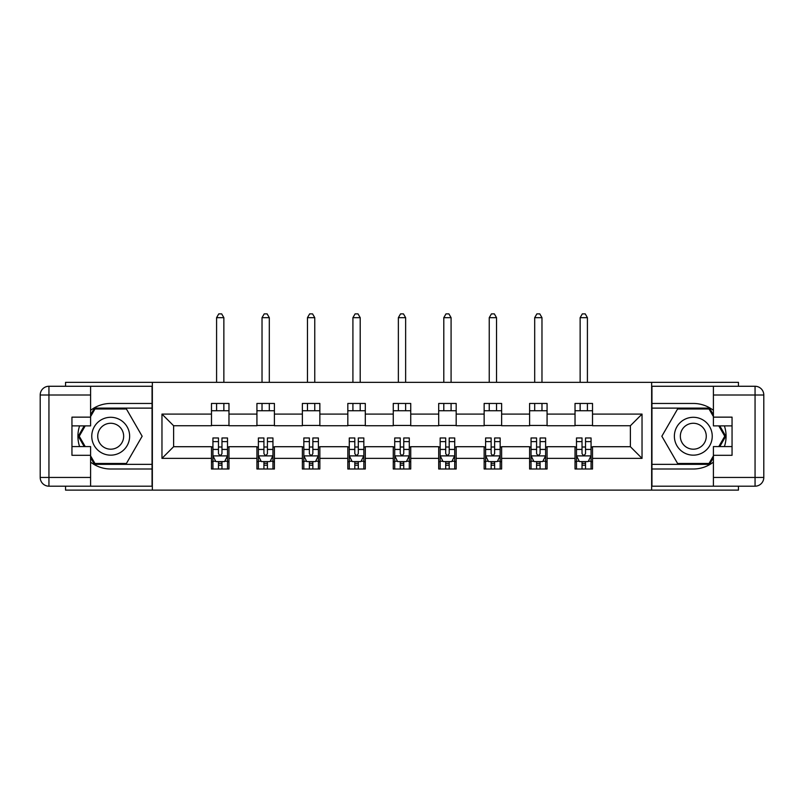 <?xml version="1.0" encoding="UTF-8"?>
<svg xmlns="http://www.w3.org/2000/svg" width="804" height="804" viewBox="0 0 804 804"><rect width="100%" height="100%" fill="white"/><g stroke="black" fill="none" stroke-linecap="round" stroke-linejoin="round"><path stroke-width="1.21" d="M65.546 486.189L65.546 490.118L738.454 490.118L738.454 486.189M738.454 386.272L738.454 382.332L651.652 382.332L651.652 490.118M651.652 382.332L65.546 382.332L65.546 386.272M152.348 490.118L152.348 382.332M592.518 414.09L592.518 403.457L575.031 403.457L575.031 414.09L547.072 414.09L547.072 403.457L529.595 403.457L529.595 414.09L501.626 414.09L501.626 403.457L484.149 403.457L484.149 414.09L456.18 414.09L456.18 403.457L438.703 403.457L438.703 414.09L410.743 414.09L410.743 403.457L393.256 403.457L393.256 414.09L365.297 414.09L365.297 403.457L347.82 403.457L347.82 414.09L319.851 414.09L319.851 403.457L302.374 403.457L302.374 414.09L274.405 414.09L274.405 403.457L256.928 403.457L256.928 414.09L228.969 414.09L228.969 403.457L211.482 403.457L211.482 414.09L161.966 414.09L161.966 458.37L173.614 446.712L211.482 446.712L211.482 469.003L228.969 469.003L228.969 446.712L256.928 446.712L256.928 469.003L274.405 469.003L274.405 446.712L302.374 446.712L302.374 469.003L319.851 469.003L319.851 446.712L347.82 446.712L347.82 469.003L365.297 469.003L365.297 446.712L393.256 446.712L393.256 469.003L410.743 469.003L410.743 446.712L438.703 446.712L438.703 469.003L456.18 469.003L456.18 446.712L484.149 446.712L484.149 469.003L501.626 469.003L501.626 446.712L529.595 446.712L529.595 469.003L547.072 469.003L547.072 446.712L575.031 446.712L575.031 469.003L592.518 469.003L592.518 446.712L630.386 446.712L630.386 425.738L592.518 425.738L592.518 414.09L642.034 414.09L642.034 458.37L592.518 458.37M575.031 458.37L547.072 458.37M529.595 458.37L501.626 458.37M484.149 458.37L456.18 458.37M438.703 458.37L410.743 458.37M393.256 458.37L365.297 458.37M347.82 458.37L319.851 458.37M302.374 458.37L274.405 458.37M256.928 458.37L228.969 458.37M211.482 458.37L161.966 458.37M575.031 414.09L575.031 425.738L547.072 425.738L547.072 414.09M529.595 414.09L529.595 425.738L501.626 425.738L501.626 414.09M484.149 414.09L484.149 425.738L456.18 425.738L456.18 414.09M438.703 414.09L438.703 425.738L410.743 425.738L410.743 414.09M393.256 414.09L393.256 425.738L365.297 425.738L365.297 414.09M347.82 414.09L347.82 425.738L319.851 425.738L319.851 414.09M302.374 414.09L302.374 425.738L274.405 425.738L274.405 414.09M256.928 414.09L256.928 425.738L228.969 425.738L228.969 414.09M211.482 414.09L211.482 425.738L173.614 425.738L161.966 414.09M173.614 425.738L173.614 446.712M642.034 458.37L630.386 446.712M630.386 425.738L642.034 414.09M211.482 410.743L228.969 410.743M211.482 425.447L228.969 425.447M211.482 447.004L212.939 447.004M218.477 447.004L221.974 447.004M227.512 447.004L228.969 447.004M211.482 461.717L212.939 461.717M218.477 461.717L221.974 461.717M227.512 461.717L228.969 461.717M256.928 447.004L258.385 447.004M263.923 447.004L267.42 447.004M272.948 447.004L274.405 447.004M256.928 461.717L258.385 461.717M263.923 461.717L267.42 461.717M272.948 461.717L274.405 461.717M256.928 410.743L274.405 410.743M256.928 425.447L274.405 425.447M302.374 447.004L303.832 447.004M309.369 447.004L312.856 447.004M318.394 447.004L319.851 447.004M302.374 461.717L303.832 461.717M309.369 461.717L312.856 461.717M318.394 461.717L319.851 461.717M302.374 410.743L319.851 410.743M302.374 425.447L319.851 425.447M347.82 447.004L349.278 447.004M354.805 447.004L358.303 447.004M363.84 447.004L365.297 447.004M347.82 461.717L349.278 461.717M354.805 461.717L358.303 461.717M363.84 461.717L365.297 461.717M347.82 410.743L365.297 410.743M347.82 425.447L365.297 425.447M393.256 447.004L394.714 447.004M400.251 447.004L403.749 447.004M409.286 447.004L410.743 447.004M393.256 461.717L394.714 461.717M400.251 461.717L403.749 461.717M409.286 461.717L410.743 461.717M393.256 410.743L410.743 410.743M393.256 425.447L410.743 425.447M438.703 447.004L440.16 447.004M445.697 447.004L449.195 447.004M454.722 447.004L456.18 447.004M438.703 461.717L440.16 461.717M445.697 461.717L449.195 461.717M454.722 461.717L456.18 461.717M438.703 410.743L456.18 410.743M438.703 425.447L456.18 425.447M484.149 447.004L485.606 447.004M491.143 447.004L494.631 447.004M500.168 447.004L501.626 447.004M484.149 461.717L485.606 461.717M491.143 461.717L494.631 461.717M500.168 461.717L501.626 461.717M484.149 410.743L501.626 410.743M484.149 425.447L501.626 425.447M529.595 447.004L531.052 447.004M536.58 447.004L540.077 447.004M545.614 447.004L547.072 447.004M529.595 461.717L531.052 461.717M536.58 461.717L540.077 461.717M545.614 461.717L547.072 461.717M529.595 410.743L547.072 410.743M529.595 425.447L547.072 425.447M575.031 447.004L576.488 447.004M582.026 447.004L585.523 447.004M591.061 447.004L592.518 447.004M575.031 461.717L576.488 461.717M582.026 461.717L585.523 461.717M591.061 461.717L592.518 461.717M575.031 410.743L592.518 410.743M575.031 425.447L592.518 425.447M218.477 465.214L221.974 465.214M212.939 441.627L218.477 441.627L218.477 437.979L212.939 437.979L212.939 455.747L215.854 461.576L224.597 461.576L227.512 455.747L227.512 437.979L221.974 437.979L221.974 441.627L227.512 441.627M227.512 455.747L227.512 469.003M212.939 455.747L212.939 469.003M221.974 461.576L221.974 469.003M218.477 469.003L218.477 461.576M218.477 441.627L218.477 453.556C219.643 455.808 220.809 455.808 221.974 453.556L221.974 441.627M223.864 410.743L223.864 403.457M223.864 382.332L223.864 317.67L216.588 317.67L216.588 382.332M216.588 410.743L216.588 403.457M216.588 317.67L218.768 313.882L221.683 313.882L223.864 317.67M120.168 419.829A18.934 18.934 0 0 0 94.299 426.763A18.934 18.934 0 0 0 101.224 452.622A18.934 18.934 0 0 0 127.092 445.697A18.934 18.934 0 0 0 120.168 419.829M117.173 425.004A12.964 12.964 0 0 0 99.465 429.748A12.964 12.964 0 0 0 104.218 447.456A12.964 12.964 0 0 0 121.927 442.713A12.964 12.964 0 0 0 117.173 425.004M90.591 416.572L94.972 408.995L126.419 408.995L142.147 436.23L126.419 463.466L94.972 463.466L90.591 455.888M85.214 446.572L79.244 436.23L85.214 425.889M702.776 419.829A18.934 18.934 0 0 0 676.908 426.763A18.934 18.934 0 0 0 683.832 452.622A18.934 18.934 0 0 0 709.701 445.697A18.934 18.934 0 0 0 702.776 419.829M699.781 425.004A12.964 12.964 0 0 0 682.073 429.748A12.964 12.964 0 0 0 686.827 447.456A12.964 12.964 0 0 0 704.535 442.713A12.964 12.964 0 0 0 699.781 425.004M713.409 455.888L709.027 463.466L677.581 463.466L661.853 436.23L677.581 408.995L709.027 408.995L713.409 416.572M718.786 425.889L724.756 436.23L718.786 446.572M90.591 462.109A32.773 32.773 0 0 0 110.691 469.003L152.056 469.003L152.056 486.189L48.944 486.189A8.743 8.743 0 0 1 40.2 477.445L40.2 395.005A8.743 8.743 0 0 1 48.944 386.272L90.591 386.272L90.591 425.889L71.948 425.889M90.591 386.272L152.056 386.272L152.056 403.457L110.691 403.457A32.773 32.773 0 0 0 90.591 410.341M79.596 425.889A32.773 32.773 0 0 0 79.596 446.572M152.056 469.003L152.056 403.457M71.948 446.572L90.591 446.572L90.591 486.189M90.591 417.145L71.948 417.145L71.948 455.305L90.591 455.305M152.056 408.12L94.47 408.12L90.591 414.824M90.591 457.637L94.47 464.34L152.056 464.34M84.209 425.889L78.239 436.23L84.209 446.572M713.409 410.341A32.773 32.773 0 0 0 693.309 403.457L651.943 403.457L651.943 386.272L755.056 386.272A8.743 8.743 0 0 1 763.8 395.005L763.8 477.445A8.743 8.743 0 0 1 755.056 486.189L713.409 486.189L713.409 446.572L732.052 446.572M713.409 486.189L651.943 486.189L651.943 469.003L693.309 469.003A32.773 32.773 0 0 0 713.409 462.109M724.404 446.572A32.773 32.773 0 0 0 724.404 425.889M651.943 403.457L651.943 469.003M732.052 425.889L713.409 425.889L713.409 386.272M713.409 455.305L732.052 455.305L732.052 417.145L713.409 417.145M651.943 464.34L709.53 464.34L713.409 457.637M713.409 414.824L709.53 408.12L651.943 408.12M719.791 446.572L725.761 436.23L719.791 425.889M263.923 465.214L267.42 465.214M258.385 441.627L263.923 441.627L263.923 437.979L258.385 437.979L258.385 455.747L261.3 461.576L270.043 461.576L272.948 455.747L272.948 437.979L267.42 437.979L267.42 441.627L272.948 441.627M272.948 455.747L272.948 469.003M258.385 455.747L258.385 469.003M267.42 461.576L267.42 469.003M263.923 469.003L263.923 461.576M263.923 441.627L263.923 453.556C265.089 455.808 266.255 455.808 267.42 453.556L267.42 441.627M269.31 410.743L269.31 403.457M269.31 382.332L269.31 317.67L262.024 317.67L262.024 382.332M262.024 410.743L262.024 403.457M262.024 317.67L264.214 313.882L267.129 313.882L269.31 317.67M309.369 465.214L312.856 465.214M303.832 441.627L309.369 441.627L309.369 437.979L303.832 437.979L303.832 455.747L306.746 461.576L315.48 461.576L318.394 455.747L318.394 437.979L312.856 437.979L312.856 441.627L318.394 441.627M318.394 455.747L318.394 469.003M303.832 455.747L303.832 469.003M312.856 461.576L312.856 469.003M309.369 469.003L309.369 461.576M309.369 441.627L309.369 453.556C310.525 455.808 311.691 455.808 312.856 453.556L312.856 441.627M314.756 410.743L314.756 403.457M314.756 382.332L314.756 317.67L307.47 317.67L307.47 382.332M307.47 410.743L307.47 403.457M307.47 317.67L309.661 313.882L312.565 313.882L314.756 317.67M354.805 465.214L358.303 465.214M349.278 441.627L354.805 441.627L354.805 437.979L349.278 437.979L349.278 455.747L352.182 461.576L360.926 461.576L363.84 455.747L363.84 437.979L358.303 437.979L358.303 441.627L363.84 441.627M363.84 455.747L363.84 469.003M349.278 455.747L349.278 469.003M358.303 461.576L358.303 469.003M354.805 469.003L354.805 461.576M354.805 441.627L354.805 453.556C355.971 455.808 357.137 455.808 358.303 453.556L358.303 441.627M360.202 410.743L360.202 403.457M360.202 382.332L360.202 317.67L352.916 317.67L352.916 382.332M352.916 410.743L352.916 403.457M352.916 317.67L355.097 313.882L358.011 313.882L360.202 317.67M400.251 465.214L403.749 465.214M394.714 441.627L400.251 441.627L400.251 437.979L394.714 437.979L394.714 455.747L397.628 461.576L406.372 461.576L409.286 455.747L409.286 437.979L403.749 437.979L403.749 441.627L409.286 441.627M409.286 455.747L409.286 469.003M394.714 455.747L394.714 469.003M403.749 461.576L403.749 469.003M400.251 469.003L400.251 461.576M400.251 441.627L400.251 453.556C401.417 455.808 402.583 455.808 403.749 453.556L403.749 441.627M405.638 410.743L405.638 403.457M405.638 382.332L405.638 317.67L398.362 317.67L398.362 382.332M398.362 410.743L398.362 403.457M398.362 317.67L400.543 313.882L403.457 313.882L405.638 317.67M445.697 465.214L449.195 465.214M440.16 441.627L445.697 441.627L445.697 437.979L440.16 437.979L440.16 455.747L443.074 461.576L451.818 461.576L454.722 455.747L454.722 437.979L449.195 437.979L449.195 441.627L454.722 441.627M454.722 455.747L454.722 469.003M440.16 455.747L440.16 469.003M449.195 461.576L449.195 469.003M445.697 469.003L445.697 461.576M445.697 441.627L445.697 453.556C446.863 455.808 448.029 455.808 449.195 453.556L449.195 441.627M451.084 410.743L451.084 403.457M451.084 382.332L451.084 317.67L443.798 317.67L443.798 382.332M443.798 410.743L443.798 403.457M443.798 317.67L445.989 313.882L448.903 313.882L451.084 317.67M491.143 465.214L494.631 465.214M485.606 441.627L491.143 441.627L491.143 437.979L485.606 437.979L485.606 455.747L488.52 461.576L497.254 461.576L500.168 455.747L500.168 437.979L494.631 437.979L494.631 441.627L500.168 441.627M500.168 455.747L500.168 469.003M485.606 455.747L485.606 469.003M494.631 461.576L494.631 469.003M491.143 469.003L491.143 461.576M491.143 441.627L491.143 453.556C492.299 455.808 493.465 455.808 494.631 453.556L494.631 441.627M496.53 410.743L496.53 403.457M496.53 382.332L496.53 317.67L489.244 317.67L489.244 382.332M489.244 410.743L489.244 403.457M489.244 317.67L491.435 313.882L494.339 313.882L496.53 317.67M536.58 465.214L540.077 465.214M531.052 441.627L536.58 441.627L536.58 437.979L531.052 437.979L531.052 455.747L533.956 461.576L542.7 461.576L545.614 455.747L545.614 437.979L540.077 437.979L540.077 441.627L545.614 441.627M545.614 455.747L545.614 469.003M531.052 455.747L531.052 469.003M540.077 461.576L540.077 469.003M536.58 469.003L536.58 461.576M536.58 441.627L536.58 453.556C537.745 455.808 538.911 455.808 540.077 453.556L540.077 441.627M541.976 410.743L541.976 403.457M541.976 382.332L541.976 317.67L534.69 317.67L534.69 382.332M534.69 410.743L534.69 403.457M534.69 317.67L536.871 313.882L539.785 313.882L541.976 317.67M582.026 465.214L585.523 465.214M576.488 441.627L582.026 441.627L582.026 437.979L576.488 437.979L576.488 455.747L579.403 461.576L588.146 461.576L591.061 455.747L591.061 437.979L585.523 437.979L585.523 441.627L591.061 441.627M591.061 455.747L591.061 469.003M576.488 455.747L576.488 469.003M585.523 461.576L585.523 469.003M582.026 469.003L582.026 461.576M582.026 441.627L582.026 453.556C583.191 455.808 584.357 455.808 585.523 453.556L585.523 441.627M587.412 410.743L587.412 403.457M587.412 382.332L587.412 317.67L580.136 317.67L580.136 382.332M580.136 410.743L580.136 403.457M580.136 317.67L582.317 313.882L585.232 313.882L587.412 317.67M213.02 455.888L227.431 455.888M227.512 461.225L224.768 461.225M215.683 461.225L212.939 461.225M221.974 449.436L227.512 449.436M212.939 449.436L218.477 449.436M218.477 463.355L221.974 463.355M90.591 395.005L48.944 395.005L48.944 477.445L90.591 477.445M40.2 395.005L48.944 395.005L48.944 386.272M48.944 486.189L48.944 477.445L40.2 477.445M713.409 477.445L755.056 477.445L755.056 395.005L713.409 395.005M763.8 477.445L755.056 477.445L755.056 486.189M755.056 386.272L755.056 395.005L763.8 395.005M258.456 455.888L272.878 455.888M272.948 461.225L270.214 461.225M261.129 461.225L258.385 461.225M267.42 449.436L272.948 449.436M258.385 449.436L263.923 449.436M263.923 463.355L267.42 463.355M303.902 455.888L318.324 455.888M318.394 461.225L315.66 461.225M306.565 461.225L303.832 461.225M312.856 449.436L318.394 449.436M303.832 449.436L309.369 449.436M309.369 463.355L312.856 463.355M349.348 455.888L363.77 455.888M363.84 461.225L361.096 461.225M352.011 461.225L349.278 461.225M358.303 449.436L363.84 449.436M349.278 449.436L354.805 449.436M354.805 463.355L358.303 463.355M394.794 455.888L409.206 455.888M409.286 461.225L406.543 461.225M397.457 461.225L394.714 461.225M403.749 449.436L409.286 449.436M394.714 449.436L400.251 449.436M400.251 463.355L403.749 463.355M440.23 455.888L454.652 455.888M454.722 461.225L451.989 461.225M442.903 461.225L440.16 461.225M449.195 449.436L454.722 449.436M440.16 449.436L445.697 449.436M445.697 463.355L449.195 463.355M485.676 455.888L500.098 455.888M500.168 461.225L497.435 461.225M488.34 461.225L485.606 461.225M494.631 449.436L500.168 449.436M485.606 449.436L491.143 449.436M491.143 463.355L494.631 463.355M531.122 455.888L545.544 455.888M545.614 461.225L542.871 461.225M533.786 461.225L531.052 461.225M540.077 449.436L545.614 449.436M531.052 449.436L536.58 449.436M536.58 463.355L540.077 463.355M576.568 455.888L590.98 455.888M591.061 461.225L588.317 461.225M579.232 461.225L576.488 461.225M585.523 449.436L591.061 449.436M576.488 449.436L582.026 449.436M582.026 463.355L585.523 463.355"/></g></svg>
